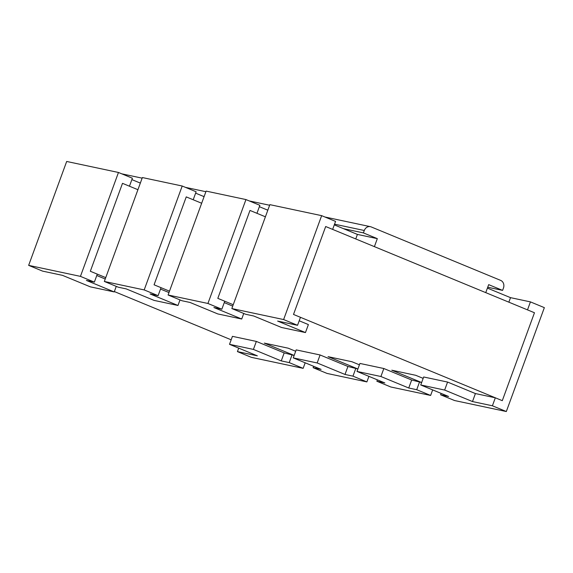 <?xml version="1.0" encoding="UTF-8"?>
<svg xmlns="http://www.w3.org/2000/svg" width="573" height="573" viewBox="0 0 573 573"><rect width="100%" height="100%" fill="white"/><g stroke="black" fill="none" stroke-linecap="round" stroke-linejoin="round"><path stroke-width="0.86" d="M366.885 381.905L352.968 376.153L345.003 374.463L317.163 362.96L293.261 357.881L321.095 369.377L313.13 367.687L327.047 373.431L366.885 381.905L368.919 376.354M293.261 357.881L296.184 349.888L320.085 354.966L317.163 362.96M320.085 354.966L347.926 366.469L357.896 368.991L328.057 356.664L351.958 361.742L359.421 364.822M345.003 374.463L347.926 366.469M352.968 376.153L355.89 368.16M313.13 367.687L313.639 366.297M137.921 189.706L122.5 183.339L90.326 271.258L105.747 277.626M506.324 411.536L492.408 405.791L472.489 401.558L444.648 390.055L420.747 384.977L448.587 396.473L440.616 394.783L454.532 400.527L506.324 411.536L544.35 307.637L530.433 301.885L527.504 309.878L534.466 312.751L502.292 400.67L293.505 314.441L325.679 226.521L293.505 314.441L300.467 317.313L297.545 325.306L277.626 321.073L305.459 332.569L308.389 324.576L299.199 320.787M265.406 216.802L249.986 210.434L217.812 298.354L233.232 304.721M420.747 384.977L423.669 376.984L447.577 382.062L475.411 393.565L495.33 397.798L502.292 400.67L534.466 312.751L325.679 226.521L332.641 229.393L335.563 221.4L321.646 215.656L283.621 319.555L297.545 325.306M201.667 203.257L186.246 196.883L154.073 284.802L169.493 291.17M231.17 339.81L114.364 291.564M256.346 341.422L253.416 349.415L229.515 344.33L232.437 336.344L256.346 341.422L284.179 352.918L294.15 355.439L264.311 343.112L288.219 348.198L295.675 351.278M357 371.433L384.841 382.929L376.869 381.231L390.793 386.983L430.631 395.449L416.714 389.704L408.742 388.007L380.909 376.511L357 371.433L359.93 363.44L383.831 368.518L411.672 380.014L421.642 382.535L391.796 370.208L415.704 375.294L423.161 378.373M229.515 344.33L257.356 355.833L237.437 351.6L251.354 357.344L303.146 368.353L289.222 362.602L281.257 360.911L253.416 349.415M303.146 368.353L305.173 362.802M237.437 351.6L238.705 348.126M281.257 360.911L284.179 352.918M289.222 362.602L292.151 354.615M182.207 186.017L196.131 191.769L193.201 199.762L186.246 196.883L154.073 284.802L161.027 287.675L158.105 295.668L144.188 289.924L182.207 186.017L142.369 177.551L104.343 281.458L144.188 289.924M204.081 196.646L195.622 193.151M104.343 281.458L118.267 287.202L126.232 288.899L154.073 300.395L177.974 305.473L150.133 293.978L158.105 295.668M180.008 299.923L177.974 305.473M168.985 292.559L160.519 289.064M430.631 395.449L432.665 389.898M383.831 368.518L380.909 376.511M376.869 381.231L377.378 379.849M416.714 389.704L419.637 381.711M408.742 388.007L411.672 380.014M530.433 301.885L510.514 297.652L487.408 288.112M447.577 382.062L444.648 390.055M492.408 405.791L495.33 397.798M440.616 394.783L441.124 393.393M508.853 302.172L510.514 297.652M472.489 401.558L475.411 393.565M256.948 213.306L249.986 210.434L217.812 298.354L224.774 301.226L221.844 309.219L207.927 303.468L245.953 199.569L259.87 205.313L256.948 213.306M267.827 210.198L259.361 206.703M207.927 303.468L168.09 295.002L206.115 191.096L245.953 199.569M168.09 295.002L182.006 300.753L189.978 302.444L217.812 313.94L241.72 319.025L213.879 307.522L221.844 309.219M243.747 313.474L241.72 319.025M232.724 306.111L224.265 302.616M283.621 319.555L231.836 308.553L245.753 314.298L253.717 315.995L281.558 327.491L305.459 332.569M231.836 308.553L269.854 204.647L321.646 215.656M355.747 238.941L357.402 234.414L334.295 224.874M28.65 265.363L42.567 271.115L62.486 275.348L90.326 286.844L114.228 291.929L86.394 280.426L94.359 282.124L80.442 276.372L118.468 172.473L66.676 161.464L28.65 265.363L80.442 276.372M118.468 172.473L132.384 178.217L129.462 186.211L122.5 183.339L90.326 271.258L97.288 274.13L94.359 282.124M140.335 183.102L131.876 179.607M116.262 286.378L114.228 291.929M105.239 279.015L96.78 275.52M363.404 232.903L377.32 238.647L374.398 246.641L485.746 292.631L488.676 284.638L502.593 290.389L503.474 287.99A5.974 5.25 102 0 0 500.644 280.383L371.204 226.922A5.974 5.25 102 0 0 370.394 226.672A5.974 5.25 102 0 0 364.285 230.504L363.404 232.903L343.485 228.67M357.402 234.414L377.32 238.647M487.73 287.231L502.593 290.389M139.361 182.701L140.406 182.923M203.107 196.245L204.146 196.467M266.853 209.797L267.892 210.019M334.546 224.186L364.285 230.504M121.734 173.82L142.147 178.16M185.473 187.364L205.893 191.704M249.219 200.915L269.632 205.256M324.912 217.002L370.394 226.672"/></g></svg>
